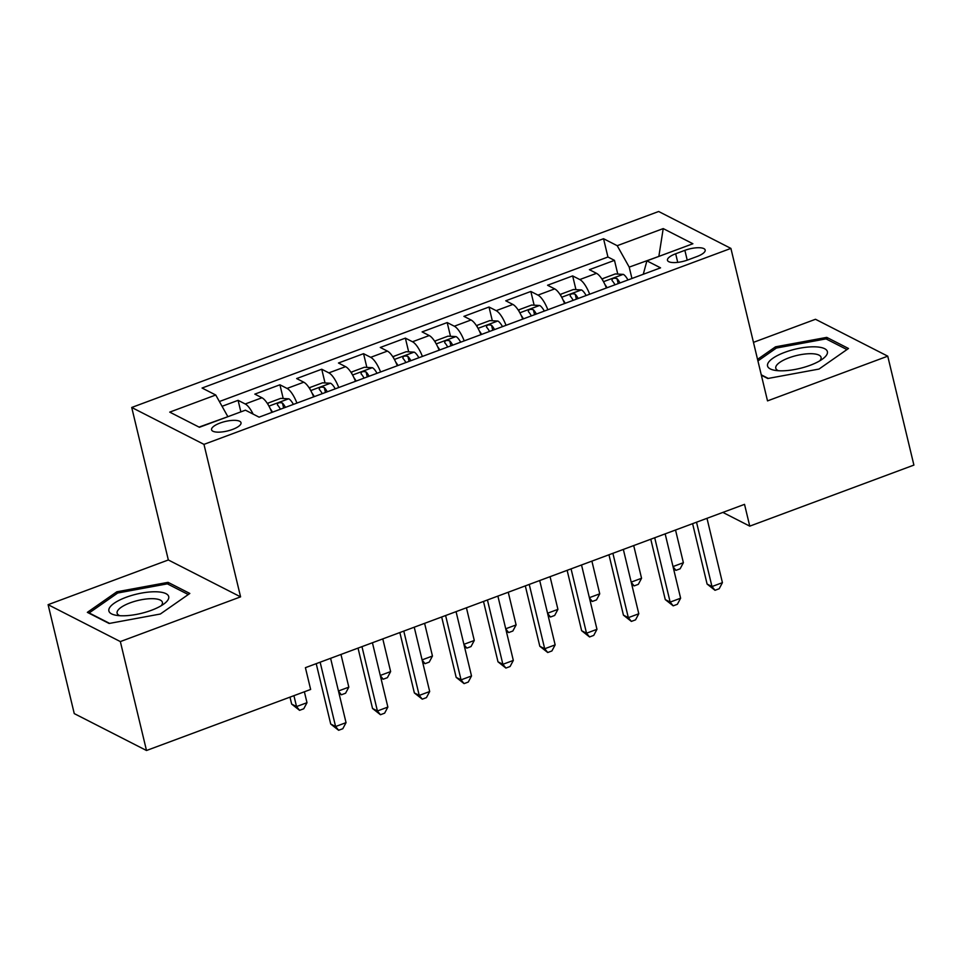 <?xml version="1.0" encoding="UTF-8"?>
<svg xmlns="http://www.w3.org/2000/svg" width="962" height="962" viewBox="0 0 962 962"><rect width="100%" height="100%" fill="white"/><g stroke="black" fill="none" stroke-linecap="round" stroke-linejoin="round"><path stroke-width="1.44" d="M232.539 429.437A15.139 4.87 -13.5 0 0 241.017 422.715A15.139 4.87 -13.5 0 0 220.045 423.052A15.139 4.87 -13.5 0 0 211.568 429.786A15.139 4.87 -13.5 0 0 232.539 429.437M48.1 604.677L120.346 641.582L240.584 596.861L168.338 559.968L48.1 604.677L74.254 713.6L146.501 750.504L310.642 689.453L305.411 667.676L744.528 504.353L749.759 526.142L913.9 465.091L887.746 356.168L815.499 319.276L753.462 342.352M168.338 559.968L131.722 407.467L658.657 211.496L730.904 248.4L203.968 444.372L131.722 407.467M606.397 287.987A18.927 6.313 -110.4 0 0 596.512 273.328L589.393 269.685L614.477 260.353L617.772 274.086M589.67 294.204A18.927 6.313 -110.4 0 0 579.785 279.545L572.655 275.914L575.949 289.634M572.655 275.914L547.57 285.245L554.689 288.889A18.927 6.313 -110.4 0 1 564.574 303.535M522.751 319.095A18.927 6.313 -110.4 0 0 512.878 304.437L505.747 300.793L530.844 291.462L534.138 305.195M480.928 334.644A18.927 6.313 -110.4 0 0 471.055 319.985L463.924 316.354L489.021 307.022L492.316 320.743M439.117 350.204A18.927 6.313 -110.4 0 0 429.232 335.546L422.102 331.902L447.198 322.571L450.493 336.303M397.294 365.752A18.927 6.313 -110.4 0 0 387.409 351.094L380.291 347.462L405.375 338.131L408.67 351.851M355.471 381.301A18.927 6.313 -110.4 0 0 345.586 366.654L338.468 363.011L363.552 353.679L366.859 367.4M313.648 396.861A18.927 6.313 -110.4 0 0 303.776 382.203L296.645 378.559L321.741 369.228L325.036 382.96M271.837 412.409A18.927 6.313 -110.4 0 0 261.953 397.763L254.822 394.119L279.918 384.788L283.213 398.508M684.872 250.348L675.673 253.776A14.67 4.726 -13.5 0 0 667.46 260.293A14.67 4.726 -13.5 0 0 687.77 259.956L696.969 256.541A14.67 4.726 -13.5 0 0 705.182 250.024A14.67 4.726 -13.5 0 0 684.872 250.348L687.217 260.161M658.549 256.517L629.208 267.111L617.219 245.695L603.547 238.72L202.068 388.035L215.741 395.009L169.733 412.121L199.411 427.284L245.418 410.173L259.091 417.159L660.557 267.845L646.897 260.858L643.277 274.266M617.219 245.695L663.215 228.595L692.893 243.747L646.897 260.858M614.477 260.353L607.936 257.01L219.384 401.527M253.126 414.117A18.927 6.313 69.6 0 0 245.226 403.98L238.095 400.336L222.066 406.301M279.918 384.788L287.049 388.432A18.927 6.313 69.6 0 1 296.921 403.078M321.741 369.228L328.86 372.871A18.927 6.313 69.6 0 1 338.744 387.53M363.552 353.679L370.683 357.323A18.927 6.313 69.6 0 1 380.567 371.969M405.375 338.131L412.506 341.763A18.927 6.313 69.6 0 1 422.39 356.421M447.198 322.571L454.329 326.214A18.927 6.313 69.6 0 1 464.201 340.861M489.021 307.022L496.151 310.654A18.927 6.313 69.6 0 1 506.024 325.312M530.844 291.462L537.962 295.106A18.927 6.313 69.6 0 1 547.847 309.764M631.938 278.487L629.208 267.111M120.346 641.582L146.501 750.504M240.584 596.861L203.968 444.372M730.904 248.4L767.52 400.889L887.746 356.168M722.871 512.409L749.759 526.142M658.85 256.409L663.215 228.595M227.802 416.726L199.05 427.092M607.936 257.01L603.547 238.72M238.095 400.336L240.861 411.868M215.741 395.009L227.729 416.426M761.351 375.228L767.784 378.511L819.023 369.059L848.496 348.484L826.743 337.373L775.504 346.825L757.551 359.355M109.115 623.472L160.341 614.021L189.827 593.458L168.061 582.347L116.835 591.798L87.35 612.361L109.115 623.472M775.877 348.4L775.504 346.825M827.248 339.514L826.743 337.373M117.208 593.374L116.835 591.798M168.578 584.475L168.061 582.347M692.604 523.665L707.094 584.054L711.976 586.543L696.524 522.21M722.426 582.659L719.191 588.744L715.006 590.295L711.976 586.543L722.426 582.659L706.986 518.314M715.006 590.295L707.094 584.054M604.87 284.391A12.542 4.185 69.6 0 1 607.034 287.746M602.609 280.134L602.729 278.607L615.283 273.942L623.364 274.386A12.542 4.185 69.6 0 1 627.946 279.966M619.997 282.924A12.542 4.185 -110.4 0 0 617.015 278.631C613.672 277.765 611.988 278.391 612 280.495A12.542 4.185 69.6 0 1 614.983 284.788M673.015 566.57L683.381 562.71L675.528 530.014M683.381 562.71L680.134 568.795L675.961 570.346L673.592 568.987M675.961 570.346L673.063 566.774M810.16 365.295A30.76 9.897 -13.5 0 0 823.003 358.682A30.76 9.897 -13.5 0 0 819.877 347.27A30.76 9.897 -13.5 0 0 784.776 352.332A30.76 9.897 -13.5 0 0 774.65 370.286A30.76 9.897 -13.5 0 0 810.16 365.295M819.792 360.822A23.292 7.492 -13.5 0 0 821.067 357.347A23.292 7.492 -13.5 0 0 788.816 357.876A23.292 7.492 -13.5 0 0 775.781 368.218A23.292 7.492 -13.5 0 0 778.498 370.731M757.924 360.93L776.394 348.04L826.033 338.889L846.945 349.567M768.277 378.415L761.267 374.831M168.687 598.268A30.76 9.897 -13.5 0 0 141.402 593.109A30.76 9.897 -13.5 0 0 108.91 609.295A30.76 9.897 -13.5 0 0 115.981 615.259A30.76 9.897 -13.5 0 0 164.334 603.643A30.76 9.897 -13.5 0 0 168.687 598.268M161.123 605.795A23.292 7.492 -13.5 0 0 162.386 603.583A23.292 7.492 -13.5 0 0 162.398 602.32A23.292 7.492 -13.5 0 0 139.863 600.047A23.292 7.492 -13.5 0 0 117.123 611.928A23.292 7.492 -13.5 0 0 117.111 613.191A23.292 7.492 -13.5 0 0 119.817 615.704M109.608 623.388L89.153 612.938L117.713 593.013L167.364 583.85L188.275 594.54M650.781 539.225L665.271 599.603L670.153 602.104L654.713 537.758M680.615 598.208L677.368 604.292L673.184 605.844L670.153 602.104L680.615 598.208L665.163 533.874M673.184 605.844L665.271 599.603M608.958 554.773L623.448 615.163L628.33 617.652L612.89 553.318M638.792 613.768L635.545 619.853L631.373 621.404L628.33 617.652L638.792 613.768L623.34 549.422M631.373 621.404L623.448 615.163M567.135 570.334L581.637 630.711L586.519 633.212L571.067 568.867M596.969 629.316L593.734 635.401L589.55 636.952L586.519 633.212L596.969 629.316L581.529 564.983M589.55 636.952L581.637 630.711M525.312 585.882L539.814 646.272L544.696 648.761L529.244 584.427M555.146 644.877L551.911 650.949L547.727 652.513L544.696 648.761L555.146 644.877L539.706 580.531M547.727 652.513L539.814 646.272M563.047 299.952A12.542 4.185 69.6 0 1 565.223 303.295M560.798 295.695L560.906 294.168L573.46 289.502L581.541 289.947A12.542 4.185 69.6 0 1 586.123 295.526M578.186 298.473A12.542 4.185 -110.4 0 0 575.192 294.18C571.849 293.326 570.177 293.939 570.177 296.043A12.542 4.185 69.6 0 1 573.16 300.348M631.192 582.118L641.558 578.27L633.705 545.574M641.558 578.27L638.323 584.343L634.138 585.906L631.781 584.547M634.138 585.906L631.24 582.323M521.224 315.5A12.542 4.185 69.6 0 1 523.4 318.855M518.975 311.243L519.095 309.716L531.637 305.05L539.73 305.495A12.542 4.185 69.6 0 1 544.312 311.075M536.363 314.033A12.542 4.185 -110.4 0 0 533.369 309.74C530.026 308.874 528.354 309.499 528.354 311.604A12.542 4.185 69.6 0 1 531.349 315.897M589.369 597.679L599.735 593.819L591.895 561.123M599.735 593.819L596.5 599.903L592.315 601.454L589.959 600.096M592.315 601.454L589.417 597.871M479.413 331.048A12.542 4.185 69.6 0 1 481.577 334.403M477.152 326.791L477.272 325.276L489.814 320.611L497.907 321.043A12.542 4.185 69.6 0 1 502.489 326.635M494.54 329.581A12.542 4.185 -110.4 0 0 491.558 325.288C488.203 324.435 486.531 325.048 486.531 327.152A12.542 4.185 69.6 0 1 489.526 331.445M547.546 613.227L557.924 609.367L550.072 576.683M557.924 609.367L554.677 615.452L550.492 617.015L548.136 615.656M550.492 617.015L547.606 613.431M437.59 346.609A12.542 4.185 69.6 0 1 439.754 349.964M435.329 342.352L435.449 340.825L447.991 336.159L456.084 336.604A12.542 4.185 69.6 0 1 460.666 342.183M452.717 345.142A12.542 4.185 -110.4 0 0 449.735 340.849C446.38 339.983 444.709 340.608 444.709 342.712A12.542 4.185 69.6 0 1 447.703 347.005M505.735 628.775L516.101 624.927L508.249 592.231M516.101 624.927L512.854 631.012L508.67 632.563L506.313 631.204M508.67 632.563L505.784 628.98M483.501 601.442L497.991 661.82L502.873 664.309L487.433 599.975M513.323 660.425L510.088 666.51L505.904 668.061L502.873 664.309L513.323 660.425L497.883 596.091M505.904 668.061L497.991 661.82M395.767 362.157A12.542 4.185 69.6 0 1 397.931 365.512M393.506 357.9L393.626 356.385L406.18 351.719L414.261 352.152A12.542 4.185 69.6 0 1 418.843 357.732M410.894 360.69A12.542 4.185 -110.4 0 0 407.912 356.397C404.569 355.531 402.898 356.156 402.898 358.261A12.542 4.185 69.6 0 1 405.88 362.554M463.912 644.336L474.278 640.476L466.426 607.78M474.278 640.476L471.031 646.56L466.859 648.111L464.49 646.765M466.859 648.111L463.961 644.54M441.678 616.991L456.168 677.368L461.051 679.869L445.61 615.524M471.512 675.973L468.266 682.058L464.081 683.621L461.051 679.869L471.512 675.973L456.06 611.64M464.081 683.621L456.168 677.368M353.944 377.717A12.542 4.185 69.6 0 1 356.12 381.072M351.695 373.46L351.815 371.933L364.357 367.268L372.438 367.712A12.542 4.185 69.6 0 1 377.02 373.292M369.083 376.25A12.542 4.185 -110.4 0 0 366.089 371.945C362.746 371.091 361.075 371.717 361.075 373.821A12.542 4.185 69.6 0 1 364.057 378.114M422.09 659.884L432.455 656.036L424.603 623.34M432.455 656.036L429.22 662.121L425.036 663.672L422.679 662.313M425.036 663.672L422.138 660.088M399.855 632.539L414.357 692.929L419.228 695.418L403.787 631.084M429.689 691.534L426.443 697.618L422.27 699.17L419.228 695.418L429.689 691.534L414.237 627.2M422.27 699.17L414.357 692.929M312.121 393.266A12.542 4.185 69.6 0 1 314.297 396.621M309.872 389.009L309.992 387.494L322.535 382.828L330.627 383.261A12.542 4.185 69.6 0 1 335.209 388.84M327.26 391.799A12.542 4.185 -110.4 0 0 324.266 387.506C320.923 386.64 319.252 387.265 319.252 389.369A12.542 4.185 69.6 0 1 322.246 393.662M380.267 675.444L390.632 671.584L382.792 638.888M390.632 671.584L387.397 677.669L383.213 679.22L380.856 677.873M383.213 679.22L380.315 675.649M358.032 648.099L372.534 708.477L377.417 710.978L361.965 646.632M387.866 707.082L384.632 713.167L380.447 714.73L377.417 710.978L387.866 707.082L372.426 642.748M380.447 714.73L372.534 708.477M270.31 408.826A12.542 4.185 69.6 0 1 272.474 412.169M268.049 404.569L268.17 403.042L280.712 398.376L288.804 398.821A12.542 4.185 69.6 0 1 293.386 404.401M285.437 407.347A12.542 4.185 -110.4 0 0 282.455 403.054C279.1 402.2 277.429 402.813 277.429 404.918A12.542 4.185 69.6 0 1 280.423 409.223M338.456 690.993L348.821 687.145L340.969 654.449M348.821 687.145L345.574 693.217L341.39 694.78L339.033 693.422M341.39 694.78L338.504 691.197M316.209 663.648L330.712 724.037L335.594 726.526L320.142 662.193M346.043 722.642L342.809 728.727L338.624 730.278L335.594 726.526L346.043 722.642L330.603 658.297M338.624 730.278L330.712 724.037M289.995 697.137L291.654 704.088L296.536 706.577L306.998 702.693L304.377 691.786M293.927 695.67L296.536 706.577L299.567 710.329L291.654 704.088M306.998 702.693L303.751 708.778L299.567 710.329M579.785 279.545L596.512 273.328M245.226 403.98L261.953 397.763M287.049 388.432L303.776 382.203M328.86 372.871L345.586 366.654M370.683 357.323L387.409 351.094M412.506 341.763L429.232 335.546M454.329 326.214L471.055 319.985M496.151 310.654L512.878 304.437M537.962 295.106L554.689 288.889M677.729 262.373L675.673 253.776M623.16 274.374L603.499 281.686M618.205 283.598L617.015 278.631M581.349 289.935L561.688 297.246M576.382 299.146L575.192 294.18M539.526 305.483L519.865 312.794M534.559 314.694L533.369 309.74M497.703 321.031L478.042 328.343M492.748 330.255L491.558 325.288M455.88 336.592L436.219 343.903M450.925 345.803L449.735 340.849M414.057 352.14L394.396 359.451M409.103 361.363L407.912 356.397M372.246 367.7L352.585 375.012M367.28 376.912L366.089 371.945M330.423 383.249L310.762 390.56M325.457 392.472L324.266 387.506M288.6 398.809L268.939 406.12M283.646 408.02L282.455 403.054"/></g></svg>
